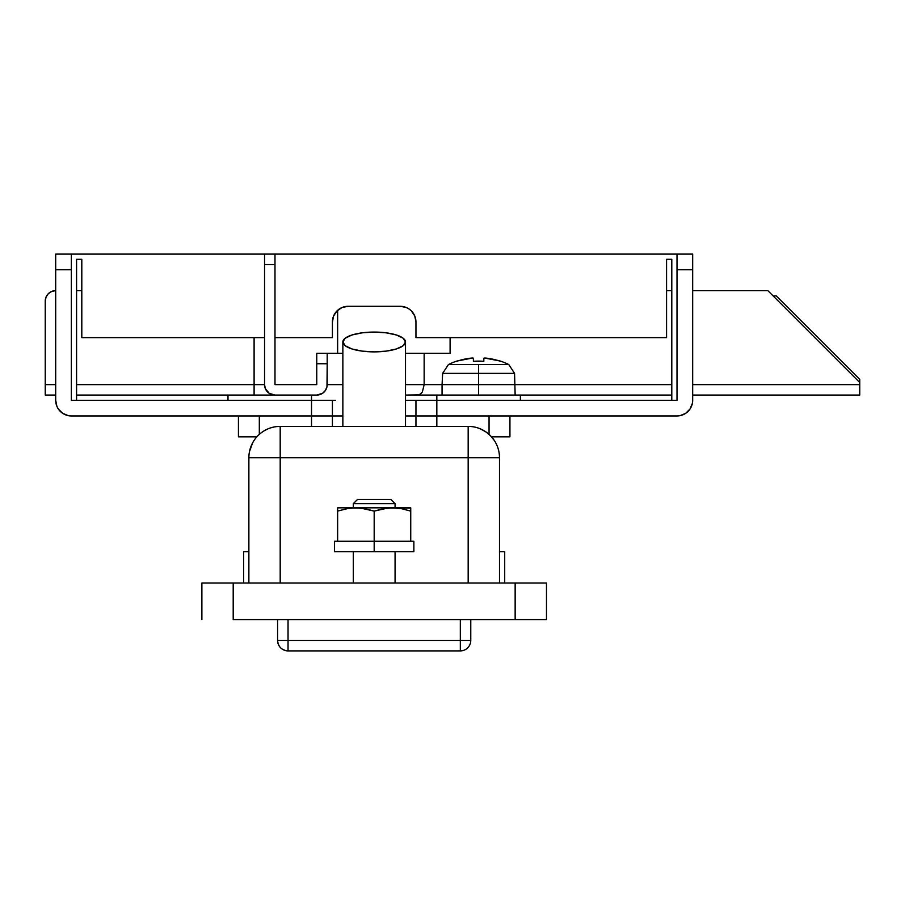 <?xml version="1.0" encoding="UTF-8"?>
<svg xmlns="http://www.w3.org/2000/svg" width="905" height="905" viewBox="0 0 905 905"><rect width="100%" height="100%" fill="white"/><g stroke="black" fill="none" stroke-linecap="round" stroke-linejoin="round"><path stroke-width="1.36" d="M395.066 503.666L390.892 499.492L357.475 499.492L353.301 503.666L395.066 503.666L353.301 503.666L353.301 507.841L353.301 503.666L357.475 499.492L390.892 499.492L395.066 503.666L395.066 507.841L395.066 503.666M395.066 583.024L395.066 551.699L395.066 583.024M353.301 551.699L353.301 583.024L353.301 551.699M280.199 426.391L280.199 583.024L280.199 457.726L468.168 457.726L468.168 426.391A31.324 31.324 0 0 1 499.492 457.726L468.168 457.726L499.492 457.726L499.492 583.024L499.492 457.726A31.324 31.324 0 0 0 468.168 426.391L280.199 426.391A31.324 31.324 0 0 0 248.875 457.726L248.875 583.024L248.875 457.726L468.168 457.726L468.168 583.024L468.168 426.391L280.199 426.391L280.199 457.726L248.875 457.726A31.324 31.324 0 0 1 280.199 426.391L277.032 426.56M252.687 442.737L249.475 451.629M257.789 435.825L256.058 437.771M262.427 431.934L260.154 433.642M267.812 428.947L265.165 430.237M273.808 427.058L270.855 427.816M494.345 440.52L490.567 435.825L485.94 431.934L480.555 428.947M496.494 444.355L495.68 442.737M498.893 451.629L498.191 448.801M546.484 583.024L201.883 583.024L201.883 619.574L201.883 583.024L233.207 583.024L233.207 619.574L515.149 619.574L515.149 583.024L233.207 583.024L233.207 619.574L546.484 619.574L515.149 619.574L515.149 583.024L546.484 583.024L546.484 619.574L546.484 583.024M460.328 650.899L460.328 619.574L460.328 640.457L288.039 640.457L288.039 619.574L288.039 650.899L460.328 650.899L460.328 640.457L277.586 640.457L277.586 619.574L277.586 640.457L288.039 640.457L288.039 650.899L460.328 650.899A10.441 10.441 0 0 0 470.77 640.457L470.77 619.574L470.77 640.457L460.328 640.457L470.77 640.457A10.441 10.441 0 0 1 460.328 650.899L462.941 650.571M277.586 640.457C278.208 646.803 281.693 650.288 288.039 650.899A10.441 10.441 0 0 1 277.586 640.457M278.389 619.574L279.351 619.574M285.867 650.672L288.039 650.899M277.745 642.222L277.993 643.342M467.715 647.844L468.96 646.34M469.978 619.574L470.577 619.574M470.351 643.387L470.634 642.177M405.508 426.391L405.508 341.977A31.324 9.91 180 0 1 374.184 351.875A31.324 9.91 180 0 1 342.859 341.977L342.859 426.391L342.859 341.977A31.324 9.91 180 0 1 374.184 332.067A31.324 9.91 180 0 1 405.508 341.977L405.508 426.391M342.859 341.977L345.235 338.176L352.034 334.963L362.192 332.825L374.184 332.067L386.175 332.825L396.333 334.963L403.121 338.176L405.508 341.977L403.121 345.767L396.333 348.979L386.175 351.129L374.184 351.875L362.192 351.129L352.034 348.979L345.235 345.767L342.859 341.977M509.934 415.949L509.934 436.832L491.517 436.832L509.934 436.832L509.934 415.949M415.949 400.293L436.832 400.293L436.832 395.066L418.042 395.066L420.373 394.275L422.364 392.012L424.151 384.625L478.609 384.625L442.059 384.625L442.059 395.066L442.059 384.625L424.151 384.625L424.151 353.301L405.508 353.301L424.151 353.301L424.151 384.625L422.364 392.012L419.23 394.863L405.508 395.066L436.832 395.066L436.832 415.949L677.008 415.949A15.668 15.668 0 0 0 692.676 400.293L692.676 269.758L677.008 269.758L677.008 400.293L436.832 400.293L436.832 415.949L489.051 415.949L489.051 434.366L489.051 415.949L436.832 415.949L436.832 426.391L436.832 415.949L415.949 415.949L415.949 426.391L415.949 415.949L436.832 415.949L405.508 415.949L677.008 415.949L680.062 415.655L685.707 413.314L690.029 408.992L692.37 403.347L692.676 400.293L692.676 254.101L677.008 254.101L677.008 400.293L415.949 400.293L415.949 415.949L415.949 400.293L405.508 400.293L415.146 400.293M332.418 400.293L332.418 415.949L342.859 415.949L332.418 415.949L332.418 426.391L332.418 415.949L259.316 415.949L259.316 434.366L259.316 415.949L311.524 415.949L311.524 426.391L311.524 415.949L332.418 415.949L311.524 415.949L311.524 400.293L71.359 400.293L71.359 269.758L55.691 269.758L55.691 400.293L56.879 406.277L58.327 408.992L62.649 413.314L68.305 415.655L71.359 415.949L332.418 415.949L332.418 400.293L71.359 400.293L71.359 254.101L55.691 254.101L55.691 400.293A15.668 15.668 0 0 0 71.359 415.949L311.524 415.949L311.524 395.066L311.524 400.293L335.597 400.293M238.434 436.832L238.434 415.949L238.434 436.832L256.85 436.832L238.434 436.832M415.146 415.949L412.771 415.949M333.221 415.949L335.597 415.949M60.284 411.368L62.649 413.314M691.477 406.277L690.029 408.992M688.083 411.368L685.707 413.314L688.083 411.368M55.691 269.758L71.359 269.758L71.359 254.101L55.691 254.101L55.691 269.758M677.008 269.758L692.676 269.758L692.676 254.101L677.008 254.101L677.008 269.758M671.793 259.316L671.793 400.293L671.793 259.316L666.566 259.316L671.793 259.316M677.008 254.101L274.984 254.101L274.984 384.625L316.75 384.625L316.75 363.742L327.191 363.742L326.988 386.661L325.438 390.428L322.553 393.313L316.75 395.066L274.984 395.066L269.181 393.313L265.335 388.618L264.543 384.625L264.543 264.543L264.543 384.625L76.574 384.625L254.101 384.625L254.101 337.633L254.101 384.625L264.543 384.625A10.441 10.441 0 0 0 274.984 395.066L316.75 395.066A10.441 10.441 0 0 0 327.191 384.625L327.191 353.301L342.859 353.301L316.75 353.301L316.75 363.742L316.75 353.301L327.191 353.301L327.191 363.742L316.75 363.742L316.75 384.625L274.984 384.625L274.984 254.101L71.359 254.101L264.543 254.101L264.543 264.543L274.984 264.543L264.543 264.543L264.543 254.101L677.008 254.101M76.574 400.293L76.574 259.316L81.801 259.316L81.801 337.633L264.543 337.633L81.801 337.633L81.801 259.316L76.574 259.316L76.574 400.293M345.02 306.614L348.074 306.309A15.668 15.668 0 0 0 332.418 321.976L332.418 337.633L274.984 337.633L332.418 337.633L332.418 321.976L333.606 315.981L336.999 310.89L342.079 307.496L348.074 306.309L400.293 306.309L406.277 307.496L408.992 308.944L411.368 310.89L414.762 315.981L415.949 321.976L415.949 337.633L666.566 337.633L666.566 259.316L666.566 337.633L415.949 337.633L415.949 321.976A15.668 15.668 0 0 0 400.293 306.309A15.668 15.668 0 0 1 415.949 321.976M332.418 321.976A15.668 15.668 0 0 1 348.074 306.309L400.293 306.309M767.859 290.641L692.676 290.641L767.859 290.641L859.75 382.532L859.75 384.625L859.75 382.532L767.859 290.641L692.676 290.641L767.859 290.641M671.793 290.641L666.566 290.641L671.793 290.641M81.801 290.641L76.574 290.641L81.801 290.641M859.75 395.066L859.75 384.625L692.676 384.625L859.75 384.625L859.75 395.066L692.676 395.066L859.75 395.066M45.25 384.625L55.691 384.625L45.25 384.625L45.25 301.082L45.25 395.066L55.691 395.066L45.25 395.066L45.25 301.082L46.042 297.089L48.304 293.706L51.698 291.444L55.691 290.641A10.441 10.441 0 0 0 45.25 301.082L45.454 299.046A10.441 10.441 0 0 1 53.655 290.844L51.698 291.444M424.151 384.625L405.508 384.625L424.151 384.625M342.859 384.625L327.191 384.625L342.859 384.625M424.151 353.301L450.102 353.301L450.102 337.633L450.102 353.301L424.151 353.301M493.779 359.398L500.533 361.118A67.875 67.875 0 0 1 508.78 364.545L478.609 364.545L478.609 373.358L514.56 373.358L442.647 373.358L478.609 373.358L478.609 395.066L478.609 384.625L671.793 384.625L478.609 384.625L478.609 364.545L448.439 364.545L508.78 364.545A67.875 67.875 0 0 0 500.533 361.118L484.741 358.029L483.824 358.199L483.824 361.299L473.383 361.299L473.383 358.199L472.467 358.029L456.674 361.118A67.875 67.875 0 0 0 448.439 364.545A67.875 67.875 0 0 1 456.674 361.118L466.822 358.708M520.375 395.066L671.793 395.066L520.375 395.066L520.375 400.293L520.375 395.066L436.832 395.066L520.375 395.066M76.574 395.066L274.984 395.066L254.101 395.066L254.101 384.625L254.101 395.066L76.574 395.066M264.735 386.661L265.335 388.618M266.296 390.428L267.597 392.012M450.102 353.301L450.102 337.633M337.633 353.301L337.633 310.291L337.633 353.301M859.75 379.399L859.75 382.532L859.75 379.399L776.207 295.867L859.75 379.399M773.074 295.867L776.207 295.867L773.074 295.867M248.875 551.699L243.649 551.699L243.649 583.024L243.649 551.699L248.875 551.699M504.707 551.699L499.492 551.699L504.707 551.699L504.707 583.024L504.707 551.699M337.633 508.067L337.633 541.258L374.184 541.258L337.633 541.258L337.633 511.11L346.672 508.723L355.914 507.841L410.734 507.841L410.734 541.258L374.184 541.258L410.734 541.258L410.734 511.11L401.696 508.723L410.734 511.11L401.696 508.723L410.734 511.11L410.734 508.734M337.633 507.841L355.914 507.841L365.145 508.723L374.184 511.11L374.184 541.258L374.184 511.11L383.211 508.723L392.453 507.841L401.684 508.723L392.453 507.841L337.633 507.841M338.119 510.952L348.097 508.474M351.264 508.067L360.552 508.067L374.184 511.11L387.804 508.067L410.734 508.067M337.633 508.734L337.633 511.11M337.633 541.258L334.499 541.258L334.499 551.699L413.868 551.699L413.868 541.258L374.184 541.258L374.184 551.699L374.184 541.258L334.499 541.258L334.499 551.699L413.868 551.699M413.868 541.258L410.734 541.258M407.171 541.258L381.921 541.258M366.446 541.258L341.185 541.258M483.824 361.299A67.275 60.205 180 0 0 473.383 361.299L483.824 361.299L483.824 358.199L486.958 358.199A67.671 67.671 0 0 1 500.442 361.299L500.533 361.118M473.145 358.075L472.467 358.029L473.145 358.075M471.448 358.075L473.383 358.199L473.383 361.299M456.765 361.299A67.671 67.671 0 0 1 470.249 358.199L472.467 358.029M484.741 358.029L486.958 358.199M227.992 400.293L227.992 395.066L227.992 400.293M448.439 364.545L442.647 373.358L442.059 384.625M515.149 395.066L514.56 373.358L508.78 364.545"/></g></svg>
